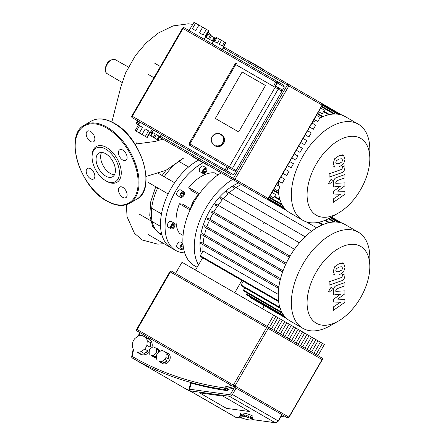 <?xml version="1.0" encoding="UTF-8"?>
<svg xmlns="http://www.w3.org/2000/svg" width="445" height="445" viewBox="0 0 445 445"><rect width="100%" height="100%" fill="white"/><g stroke="black" fill="none" stroke-linecap="round" stroke-linejoin="round"><path stroke-width="0.67" d="M369.823 266.689L369.823 257.599A55.497 32.04 120 0 0 358.331 232.19L345.214 224.619A55.497 32.04 120 0 0 289.717 256.659A55.497 32.04 120 0 0 289.717 320.739L302.839 328.315A55.497 32.04 120 0 0 330.585 325.562L338.456 321.017A44.367 25.615 -60 0 1 309.475 315.394A44.367 25.615 -60 0 1 316.273 271.99A44.367 25.615 -60 0 1 350.46 244.4A44.367 25.615 -60 0 1 369.823 266.689A44.367 25.615 -60 0 1 360.639 297.605A44.367 25.615 -60 0 1 338.456 321.017M358.331 232.19A55.497 32.04 120 0 0 302.839 264.23A55.497 32.04 120 0 0 302.839 328.315M213.75 212.054A50.658 29.248 -60 0 1 217.427 206.324L215.519 205.223A0.645 0.373 -60 0 1 216.164 204.105L294.874 249.545M218.178 205.267A50.658 29.248 -60 0 1 222.417 199.861L220.492 198.748A0.645 0.373 -60 0 1 221.137 197.63L299.847 243.07M223.279 198.87A50.658 29.248 -60 0 1 228.168 193.836L226.16 192.674A0.645 0.373 -60 0 1 226.805 191.556L305.515 237.001M229.164 192.924A50.658 29.248 -60 0 1 234.871 188.363L232.674 187.095A0.645 0.373 -60 0 1 233.319 185.977L312.034 231.422M236.05 187.556A50.658 29.248 -60 0 1 241.401 184.458M260.653 231.278A47.431 27.384 120 0 0 261.187 230.098M263.685 223.685A47.431 27.384 120 0 0 264.096 222.433M265.887 215.614A47.431 27.384 120 0 0 266.143 214.273M267 206.914A47.431 27.384 120 0 0 267.039 205.445M238.748 182.928A47.431 27.384 120 0 0 209.795 210.513A47.431 27.384 120 0 0 201.379 253.856M278.231 294.39L203.037 250.98A50.658 29.248 -60 0 1 203.037 244.733L200.306 243.159A0.645 0.373 120 0 1 200.951 242.041L278.837 287.008M203.148 243.309A50.658 29.248 -60 0 1 204.244 236.089L201.88 234.721A0.645 0.373 120 0 1 202.525 233.608L280.545 278.648M204.539 234.765A50.658 29.248 -60 0 1 206.452 228.018L204.305 226.778A0.645 0.373 120 0 1 204.95 225.66L283.059 270.755M206.881 226.772A50.658 29.248 -60 0 1 209.439 220.397L207.426 219.235A0.645 0.373 120 0 1 208.071 218.117L286.246 263.251M209.979 219.218A50.658 29.248 -60 0 1 213.105 213.172L211.169 212.054A0.645 0.373 120 0 1 211.814 210.936L290.045 256.103L211.814 210.936M306.243 221.838L316.651 227.846M202.62 257.788L195.522 270.082M241.858 280.445L234.76 292.738M264.286 305.682L262.511 308.758M250.39 296.965A0.645 0.373 120 0 0 250.413 297.672L286.892 318.737M247.27 293.021L246.663 294.067A0.645 0.373 120 0 0 246.663 294.812L285.134 317.024M244.845 287.876L243.548 290.129A0.645 0.373 120 0 0 243.548 290.874L282.436 313.325M243.27 281.257L241.123 284.984A0.645 0.373 120 0 0 241.123 285.729L280.595 308.513M311.667 231.211L233.319 185.977M234.871 188.363L232.674 187.095M228.168 193.836L226.16 192.674M222.417 199.861L220.492 198.748M217.427 206.324L215.519 205.223M279.021 301.894L200.306 256.454A0.645 0.373 -60 0 1 200.306 255.708L203.037 250.98M305.136 236.785L226.805 191.556M299.441 242.837L221.137 197.63M294.434 249.289L216.164 204.105M278.297 189.998A55.497 32.04 120 0 0 289.717 212.727L302.839 220.303A55.497 32.04 120 0 0 330.585 217.555L338.456 213.01A44.367 25.615 -60 0 1 316.273 215.208A44.367 25.615 -60 0 1 316.273 163.977A44.367 25.615 -60 0 1 360.639 138.367A44.367 25.615 -60 0 1 369.823 158.676A44.367 25.615 -60 0 1 338.456 213.01M369.823 158.676L369.823 149.587A55.497 32.04 120 0 0 358.331 124.183L345.214 116.607L358.331 124.183A55.497 32.04 120 0 0 302.839 156.223A55.497 32.04 120 0 0 302.839 220.303L289.717 212.727M211.158 166.997A0.645 0.373 120 0 0 211.169 167.008L286.892 210.724M345.214 116.607A55.497 32.04 120 0 0 319.816 118.081M315.8 120.356A55.497 32.04 120 0 0 312.123 122.865M278.57 181.109A55.497 32.04 120 0 0 278.247 185.782M221.237 172.816A55.497 32.04 120 0 0 182.862 240.278A55.497 32.04 120 0 0 194.354 265.682L197.135 267.284M232.646 179.402A55.497 32.04 120 0 0 194.265 246.864A55.497 32.04 120 0 0 198.509 264.903M170.541 227.367A3.226 1.863 -60 0 1 171.948 224.119A3.226 1.863 -60 0 1 174.434 223.257A3.226 1.863 -60 0 1 175.102 224.731A3.226 1.863 -60 0 1 173.695 227.979A3.226 1.863 -60 0 1 171.208 228.847A3.226 1.863 -60 0 1 170.541 227.367M171.208 228.847L168.015 227A3.226 1.863 -60 0 1 167.348 225.526A3.226 1.863 -60 0 1 168.755 222.278A3.226 1.863 -60 0 1 171.242 221.41L174.434 223.257M183.507 248.099A3.226 1.863 -60 0 1 180.564 249.523A3.226 1.863 -60 0 1 179.897 248.049A3.226 1.863 -60 0 1 182.984 243.799M180.564 249.523L177.371 247.681A3.226 1.863 -60 0 1 176.698 246.202A3.226 1.863 -60 0 1 178.111 242.953A3.226 1.863 -60 0 1 180.598 242.091L182.962 243.454M202.481 172.043A3.226 1.863 -60 0 1 203.888 168.8A3.226 1.863 -60 0 1 206.374 167.932A3.226 1.863 -60 0 1 207.042 169.412A3.226 1.863 -60 0 1 205.635 172.66A3.226 1.863 -60 0 1 203.148 173.522A3.226 1.863 -60 0 1 202.481 172.043M203.148 173.522L199.955 171.675A3.226 1.863 -60 0 1 199.288 170.201A3.226 1.863 -60 0 1 200.695 166.953A3.226 1.863 -60 0 1 203.181 166.091L206.374 167.932M179.897 195.889A3.226 1.863 -60 0 1 181.304 192.641A3.226 1.863 -60 0 1 183.791 191.778A3.226 1.863 -60 0 1 184.458 193.252A3.226 1.863 -60 0 1 183.051 196.501A3.226 1.863 -60 0 1 180.564 197.363A3.226 1.863 -60 0 1 179.897 195.889M180.564 197.363L177.371 195.522A3.226 1.863 -60 0 1 176.698 194.042A3.226 1.863 -60 0 1 178.111 190.794A3.226 1.863 -60 0 1 180.598 189.932L183.791 191.778M190.543 208.755A16.131 9.312 -60 0 1 198.642 194.721M198.581 160.111A51.626 29.804 120 0 0 197.007 160.979A51.626 29.804 120 0 0 171.191 188.229A51.626 29.804 120 0 0 160.5 224.208A51.626 29.804 120 0 0 171.191 247.837L175.758 250.474A51.626 29.804 -60 0 1 165.062 226.839A51.626 29.804 -60 0 1 203.143 162.742M184.686 252.882A51.626 29.804 -60 0 1 175.758 250.474M151.667 208.204L161.49 213.878M188.558 167.003L178.729 161.329M180.648 194.977L181.766 193.041L183.702 194.159L182.584 196.095L181.059 196.506L180.648 194.977L182.584 196.095M181.766 193.041L183.296 192.635L183.702 194.159M205.551 171.853L203.971 172.766L203.181 171.642L203.971 169.606L205.551 168.688L206.341 169.818L205.551 171.853L203.549 170.696M204.973 169.028L206.341 169.818M182.584 244.728L183.09 245.017L182.584 244.728L181.059 246.085L183.296 247.376L181.766 248.727L180.648 248.082L181.059 246.085M171.453 225.927L172.821 224.224L174.19 224.347L174.19 226.171L172.821 227.873L171.453 227.751L171.453 225.927M172.187 225.014L174.19 226.171M171.453 227.084L172.821 227.873M190.599 208.788L182.4 204.055L179.441 203.788A36.134 20.865 120 0 0 179.441 233.297L183.079 235.394M217.983 174.935L214.345 172.838A36.134 20.865 120 0 0 188.791 187.59L190.505 190.026L198.698 194.754M157.636 232.029L161.746 234.404M190.076 209.929L179.441 203.788M199.427 193.731L188.791 187.59M264.08 70.138A55.497 32.04 120 0 0 261.254 68.135L249.851 61.549A55.497 32.04 120 0 0 246.702 60.103M261.254 68.135A55.497 32.04 120 0 0 258.111 66.689M202.931 162.247A55.497 32.04 120 0 0 205.762 164.255A55.497 32.04 120 0 0 208.911 165.701M191.522 155.661A55.497 32.04 120 0 0 194.354 157.669L205.762 164.255M145.598 337.377A8.711 7.114 120 0 1 147.423 338.055L149.036 338.99A8.711 7.114 120 0 1 151.884 347.578M149.036 338.99L147.423 338.055A8.711 7.114 120 0 1 148.919 339.296L145.693 337.432A8.711 7.114 120 0 1 147.262 340.831L150.488 342.695A8.711 7.114 120 0 1 150.115 347.178L146.883 345.314A8.711 7.114 120 0 1 144.725 349.058L147.951 350.916A8.711 7.114 120 0 1 144.258 353.48L141.032 351.622A8.711 7.114 120 0 1 137.305 351.962L140.531 353.825A8.711 7.114 120 0 1 138.707 353.146L140.32 354.075L138.707 353.146A8.711 7.114 120 0 1 137.21 351.906L137.305 351.962M149.186 352.251A8.711 7.114 120 0 1 140.32 354.075M155.706 348.057A4.517 3.688 120 0 1 157.052 348.463L158.342 349.208A4.517 3.688 120 0 1 159.905 351.455M158.342 349.208L157.052 348.463A4.517 3.688 120 0 1 158.075 349.425L156.139 348.307A4.517 3.688 120 0 1 156.607 349.325L158.542 350.443A4.517 3.688 120 0 1 158.654 352.323M157.58 353.235L156.345 352.523A4.517 3.688 120 0 1 155.7 353.642L156.935 354.353M156.679 355.744A4.517 3.688 120 0 1 154.994 356.59L153.058 355.472A4.517 3.688 120 0 1 151.945 355.572L153.881 356.69A4.517 3.688 120 0 1 152.535 356.284L153.825 357.029L152.535 356.284A4.517 3.688 120 0 1 151.511 355.321L151.945 355.572M156.551 357.257A4.517 3.688 120 0 1 153.825 357.029M164.989 351.928A5.807 4.739 120 0 1 166.502 352.429L168.115 353.358A5.807 4.739 120 0 1 169.317 360.762A5.807 4.739 120 0 1 162.308 363.42L160.695 362.486L162.308 363.42M168.115 353.358L166.502 352.429A5.807 4.739 120 0 1 167.693 353.486L165.434 352.184A5.807 4.739 120 0 1 166.219 353.897L168.477 355.199A5.807 4.739 120 0 1 168.177 358.842L165.918 357.541A5.807 4.739 120 0 1 164.828 359.426L167.086 360.728A5.807 4.739 120 0 1 164.083 362.814L161.824 361.507A5.807 4.739 120 0 1 159.944 361.685L162.203 362.986A5.807 4.739 120 0 1 160.695 362.486L160.695 362.486A5.807 4.739 120 0 1 159.505 361.429L159.944 361.685M162.203 362.986L159.505 361.429M165.434 352.184L162.731 350.621A5.807 4.739 120 0 0 160.851 350.799L157.853 352.879A5.807 4.739 120 0 0 156.762 354.765L156.456 358.409A5.807 4.739 120 0 0 157.246 360.122M168.477 355.199L168.177 358.842M165.918 357.541L166.219 353.897M167.086 360.728L164.083 362.814M161.824 361.507L164.828 359.426M156.707 355.399L154.994 356.59M153.058 355.472L155.7 353.642M156.139 348.307L153.77 346.939A4.517 3.688 120 0 0 152.657 347.044L150.021 348.874A4.517 3.688 120 0 0 149.375 349.993L149.108 353.191A4.517 3.688 120 0 0 149.576 354.203M153.881 356.69L151.511 355.321M158.542 350.443L158.37 352.518M156.345 352.523L156.607 349.325M147.951 350.916L144.258 353.48M141.032 351.622L144.725 349.058M150.488 342.695L150.115 347.178M146.883 345.314L147.262 340.831M140.531 353.825L137.21 351.906M145.693 337.432L142.372 335.513A8.711 7.114 120 0 0 138.645 335.858L134.952 338.423A8.711 7.114 120 0 0 132.788 342.166L132.415 346.649A8.711 7.114 120 0 0 133.984 350.043M249.717 411.553L226.36 408.326L199.549 392.846L222.906 396.072L249.717 411.553L222.906 396.072L199.549 392.846L226.36 408.326L249.717 411.553M313.897 353.33L320.35 342.149L322.458 343.368L316 354.543M309.447 350.755L315.9 339.579L318.003 340.798L311.55 351.973M304.992 348.185L311.444 337.01L313.553 338.228L307.1 349.403M300.542 345.615L306.994 334.44L309.103 335.658L302.65 346.833M296.092 343.045L302.544 331.87L304.647 333.082L298.195 344.263M291.636 340.475L298.094 329.3L300.197 330.513L293.745 341.693M287.186 337.905L293.639 326.73L295.747 327.943L289.295 339.123M282.736 335.335L289.189 324.16L291.291 325.373L284.839 336.553M278.286 332.765L284.739 321.59L286.841 322.803L280.389 333.978M273.831 330.196L280.283 319.021L282.391 320.233L275.939 331.408M280.283 319.021L277.936 317.663L271.483 328.838M284.739 321.59L282.391 320.233M289.189 324.16L286.841 322.803M293.639 326.73L291.291 325.373M298.094 329.3L295.747 327.943M302.544 331.87L300.197 330.513M306.994 334.44L304.647 333.082M311.444 337.01L309.103 335.658M315.9 339.579L313.553 338.228M317.93 355.655L324.383 344.48L322.458 343.368M320.35 342.149L318.003 340.798M269.381 327.626L275.833 316.451L277.936 317.663M175.558 273.458L182.016 262.283L275.833 316.451M267.273 326.407L273.731 315.232M321.824 357.902L171.664 271.211A1.29 1.29 0 0 0 169.901 271.684L170.374 271.956A1.29 0.745 -60 0 1 171.664 271.211L267.946 326.797A1.29 0.745 120 0 0 266.655 327.542L268.213 328.438A1.29 1.051 -60 0 0 267.946 326.797L321.824 357.902A1.29 1.051 120 0 1 322.091 359.549L322.297 359.666A1.29 1.29 0 0 0 321.824 357.902M137.143 331.008A1.29 0.745 -60 0 1 137.143 329.517L136.671 329.244A1.29 1.29 0 0 0 137.143 331.008L287.303 417.699A1.29 0.745 120 0 0 288.594 416.954M137.905 336.376L139.919 332.61L284.45 416.053L280.862 416.854M231.5 385.481L225.448 386.833L226.683 388.29L233.664 386.733M275.5 422.722A1.29 0.706 -82.1 0 1 275.277 422.75L278.431 421.065L232.407 394.498L236.084 388.129L234.042 388.068L228.457 389.314L228.118 389.903A1.29 1.051 120 0 1 226.878 390.604A377.766 308.446 -60 0 1 191.211 383.095L189.592 389.208L188.992 389.253A1.29 1.29 0 0 0 189.592 390.699L189.592 390.699A1.29 1.051 -60 0 0 189.909 390.805A1.29 0.706 -82.1 0 1 189.592 389.208L228.997 394.648A1.29 0.706 97.9 0 0 229.314 396.245A3.226 2.637 -60 0 0 232.407 394.498L230.849 393.597A1.936 1.58 120 0 1 228.997 394.648M252.193 419.563L275.277 422.75A1.29 0.706 -82.1 0 1 275.132 422.7A3.226 2.637 120 0 0 278.225 420.948L281.902 414.584L278.431 421.065M191.15 383.334C190.36 382.923 190.527 382.884 191.656 383.234M228.457 389.314L226.683 388.29L226.344 388.88L224.781 387.979A1.29 0.706 98 0 0 225.103 389.581A1.29 1.051 -60 0 0 226.344 388.88L228.118 389.903M242.97 416.203L242.43 416.131L242.837 414.595A6.452 1.174 14.8 0 1 243.104 414.629A6.452 1.174 14.8 0 1 243.376 414.668L242.97 416.203A6.452 1.174 14.8 0 1 244.205 416.42L244.611 414.885A6.452 1.174 14.8 0 1 245.217 415.013L244.811 416.548A6.452 1.174 14.8 0 1 246.146 416.87L246.552 415.335A6.452 1.174 14.8 0 1 247.17 415.502L246.764 417.037A6.452 1.174 14.8 0 1 248.06 417.432L248.466 415.897A6.452 1.174 14.8 0 1 249.044 416.092L248.638 417.627A6.452 1.174 14.8 0 1 249.773 418.05L250.173 416.52A6.452 1.174 14.8 0 1 250.646 416.72L250.24 418.25A6.452 1.174 14.8 0 1 251.102 418.667L251.508 417.137A6.452 1.174 14.8 0 1 251.831 417.321L251.425 418.856A6.452 1.174 14.8 0 1 251.926 419.223L252.332 417.694A6.452 1.174 14.8 0 1 252.476 417.844L252.07 419.379A6.452 1.174 14.8 0 1 252.165 419.663L252.571 418.128A6.452 1.174 14.8 0 1 252.565 418.144A6.452 1.174 14.8 0 1 252.56 418.155M252.143 419.657L252.109 419.769A6.452 1.174 14.8 0 1 251.792 419.941L251.547 419.991A6.452 1.174 14.8 0 1 250.841 420.03L250.435 420.019A6.452 1.174 14.8 0 1 249.411 419.924L248.877 419.852A6.452 1.174 14.8 0 1 247.643 419.629L247.031 419.502A6.452 1.174 14.8 0 1 245.701 419.184L245.701 419.184M240.111 414.862L240.089 414.857A6.452 1.174 14.8 0 1 240.089 414.84A6.452 1.174 14.8 0 1 240.139 414.751L239.733 416.281L240.039 416.364L239.683 416.387L240.495 413.31A6.452 1.174 14.8 0 1 243.51 413.094A6.452 1.174 14.8 0 1 249.934 414.734A6.452 1.174 14.8 0 1 252.971 416.609L252.565 418.144M252.109 419.769L251.859 419.579L252.165 419.663M239.683 416.387A6.452 1.174 14.8 0 0 239.777 416.67L239.916 416.826A6.452 1.174 14.8 0 0 240.422 417.193L240.745 417.382A6.452 1.174 14.8 0 0 241.602 417.799L242.074 418A6.452 1.174 14.8 0 0 243.209 418.428L243.782 418.617A6.452 1.174 14.8 0 0 245.078 419.012L245.729 419.129M240.461 414.579A6.452 1.174 14.8 0 1 240.706 414.529L240.3 416.064L240.578 416.158L240.055 416.114L240.673 414.651M241.407 414.49A6.452 1.174 14.8 0 1 241.819 414.501L241.641 416.131L241.001 416.019L241.407 414.49L241.796 414.59M241.235 416.12L241.641 414.584M242.592 416.22L242.998 414.684L243.354 414.734M244.811 416.548L244.205 416.42M244.272 416.498L244.678 414.963L245.201 415.074M246.764 417.037L246.146 416.87M246.536 415.391L247.17 415.502M246.741 417.093L247.147 415.558M248.638 417.627L248.06 417.432M248.455 415.958L249.044 416.092M248.516 417.649L248.922 416.114M250.24 418.25L249.773 418.05M250.157 416.587L250.646 416.72M250.046 418.244L250.446 416.715M239.733 416.281A6.452 1.174 14.8 0 1 240.055 416.114M240.3 416.064A6.452 1.174 14.8 0 1 241.001 416.019M241.413 416.036A6.452 1.174 14.8 0 1 242.43 416.131M251.425 418.856L251.102 418.667M251.481 417.238L251.831 417.321M251.164 418.817L251.57 417.288M139.313 132.972L136.326 131.242L139.552 125.657L140.887 126.425L142.545 127.381L139.313 132.972L142 134.518L145.226 128.933L148.552 130.852L145.326 136.443L146.883 137.338L150.11 131.753L150.582 132.026L147.217 137.533L146.094 136.882M283.443 85.045L277.391 81.546L277.335 83.009L284.322 87.036L283.443 85.045L184.28 27.79A1.29 1.279 -60 0 0 182.528 28.269L131.87 116.006A1.29 1.29 0 0 0 132.332 117.764L132.332 117.764A1.29 0.745 -60 0 1 132.337 116.273L131.859 116A1.29 1.279 -60 0 0 132.332 117.764L152.196 129.228L150.582 132.026M153.314 137.327L150.944 135.959L152.88 132.604L155.249 133.978L153.314 137.327L154.432 137.972L156.367 134.618L159.004 136.142L157.068 139.496L157.714 139.869L159.649 136.515L159.916 136.665L157.981 140.019L157.508 139.752M152.196 129.228L161.368 134.524L160.078 136.76M205.457 37.035L205.896 36.546L205.284 36.19L208.51 30.605L208.883 30.816L205.657 36.407M208.51 30.605L206.352 29.359L203.126 34.944L199.432 32.813L202.659 27.223L198.932 25.07L195.705 30.66L193.881 29.609L192.385 28.741L195.611 23.151L198.932 25.07M211.942 43.76L213.233 41.524L212.805 41.279L214.74 37.925L215.007 38.081L213.072 41.435M214.74 37.925L214.095 37.552L212.159 40.907L209.523 39.383L211.458 36.028L210.346 35.389L208.41 38.743L206.041 37.374L207.976 34.02L210.346 35.389M222.189 49.673L223.802 46.881L288.594 84.289A1.29 0.745 120 0 0 287.303 85.034L288.861 85.935A1.29 1.051 -60 0 0 288.594 84.289L321.824 103.479A1.29 1.051 120 0 1 322.091 105.12L322.297 105.237A1.29 1.29 0 0 0 321.824 103.479L223.351 46.619L225.609 42.709L225.91 42.887L223.651 46.797M225.609 42.709L224.519 42.08L222.261 45.991L219.257 44.261L221.515 40.345L219.635 39.26L217.377 43.176L214.679 41.613L216.938 37.703L219.635 39.26M216.938 37.703L216.148 37.246L213.889 41.157L213.394 40.873L213.739 41.074L212.126 43.866M221.515 40.345L224.519 42.08M211.458 36.028L214.095 37.552M207.976 34.02L207.509 33.748L204.121 39.243M202.659 27.223L206.352 29.359M195.611 23.151L194.042 22.25L189.081 30.56M150.744 135.842L151.389 136.215M152.412 132.337L150.477 135.692L150.944 135.959M154.026 137.739L155.138 138.384M156.367 134.618L159.004 136.142M157.068 139.496L154.432 137.972M152.88 132.604L155.249 133.978M150.11 131.753L152.09 132.894M147.217 137.533L146.883 137.338M143.101 135.158L140.414 133.606M137.088 131.687L135.53 130.786M137.143 124.266A1.29 0.745 -60 0 1 137.143 122.776L136.671 122.503A1.29 1.29 0 0 0 137.143 124.266L138.423 125.006L137.143 124.266L138.423 125.006L135.197 130.591L136.326 131.242M145.226 128.933L148.552 130.852M145.326 136.443L142 134.518M139.552 125.657L142.545 127.381M238.687 131.926L215.324 118.437L242.136 71.995L265.498 85.485L238.687 131.926L265.498 85.485L242.136 71.995L215.324 118.437L238.687 131.926M270.032 195.772L273.731 197.908L275.655 194.565L271.956 192.435M274.064 188.786L277.763 190.922L280.111 186.856L276.406 184.72M278.514 181.076L282.213 183.212L284.561 179.146L280.862 177.01M282.964 173.366L286.663 175.502L289.011 171.436L285.312 169.3M287.42 165.657L291.119 167.787L293.461 163.727L289.762 161.591M291.87 157.942L295.569 160.078L297.916 156.017L294.217 153.881M296.32 150.232L300.019 152.368L302.366 148.302L298.667 146.166M300.77 142.522L304.475 144.658L306.816 140.592L303.117 138.456M305.226 134.813L308.925 136.949L311.272 132.883L307.573 130.747M309.675 127.103L313.375 129.239L315.722 125.173L312.023 123.037M314.126 119.388L317.825 121.524L320.172 117.463L316.473 115.327M318.581 111.678L322.28 113.814L324.383 110.171L320.684 108.035M233.419 179.852L159.594 137.227L233.419 179.852A1.29 1.051 -60 0 0 234.977 179.263L233.419 178.362A1.29 0.745 120 0 0 233.419 179.852M284.322 87.036L233.664 174.774L231.5 175.018L161.368 134.524M138.284 124.928L139.897 122.13L132.332 117.764L225.448 171.52L226.683 170.746L228.457 167.67L189.592 145.231L228.997 167.982A1.29 0.373 -60 0 1 229.314 166.675L189.119 143.468A1.29 1.29 0 0 0 189.592 145.231L189.592 145.231A1.29 0.373 -60 0 1 189.909 143.93L235.728 64.57A1.29 0.373 -60 0 1 236.696 63.641L236.696 63.641A1.29 1.29 0 0 0 234.932 64.113L278.225 89.106A1.29 1.051 -60 0 0 277.958 87.465L276.1 86.391A1.29 0.373 120 0 0 275.132 87.32L229.314 166.675L232.407 168.46L278.225 89.106L281.902 91.231L281.151 89.306L276.1 86.391M225.448 171.52L231.5 175.018M228.997 167.982L230.849 169.056A1.29 1.051 -60 0 0 232.407 168.46L236.084 170.585L234.042 170.897L228.457 167.67M230.849 169.056L234.042 170.897M275.561 86.08L277.335 83.009L276.996 82.809A1.29 1.051 -60 0 0 276.729 81.168L276.729 81.168A1.29 0.378 120 0 0 275.755 82.097L276.996 82.809L275.221 85.885M221.538 134.651L221.132 134.418A6.452 6.174 120 0 1 221.393 134.579L220.297 134.312L220.859 134.273A6.452 6.174 120 0 1 221.132 134.418L221.538 134.651A6.452 6.174 120 0 1 223.657 143.329A6.452 6.174 120 0 1 215.085 145.832L214.679 145.593L215.085 145.832M220.987 134.346A6.452 6.174 120 0 1 222.011 135.185L222.417 135.419A6.452 6.174 120 0 1 222.823 135.886L222.417 135.653A6.452 6.174 120 0 1 223.123 136.782L223.529 137.016A6.452 6.174 120 0 1 223.768 137.594L223.368 137.36A6.452 6.174 120 0 1 223.685 138.668L224.091 138.907A6.452 6.174 120 0 1 224.147 139.535L223.74 139.302A6.452 6.174 120 0 1 223.646 140.665L224.052 140.904A6.452 6.174 120 0 1 223.907 141.527L223.501 141.293A6.452 6.174 120 0 1 223.001 142.578L223.407 142.812A6.452 6.174 120 0 1 223.084 143.368L222.678 143.134A6.452 6.174 120 0 1 221.816 144.213L222.222 144.447A6.452 6.174 120 0 1 221.749 144.881L221.343 144.647A6.452 6.174 120 0 1 220.214 145.415L220.62 145.648A6.452 6.174 120 0 1 220.041 145.916L219.635 145.682A6.452 6.174 120 0 1 218.339 146.06L218.745 146.294A6.452 6.174 120 0 1 218.122 146.372L217.716 146.138A6.452 6.174 120 0 1 216.387 146.094L216.793 146.327A6.452 6.174 120 0 1 216.187 146.21L215.781 145.971A6.452 6.174 120 0 1 214.54 145.509L214.946 145.743A6.452 6.174 120 0 1 214.679 145.593L214.679 145.593A6.452 6.174 120 0 1 214.412 145.432L214.167 144.925L214.701 145.237L214.54 145.509M221.343 144.647L221.616 143.985L221.816 144.213M221.949 144.286L221.749 144.881M221.148 144.419L221.549 144.653M219.635 145.682L220.091 145.131L220.214 145.415M220.297 145.459L220.041 145.916M219.518 145.404L219.925 145.637M217.716 146.138L217.694 145.832L218.317 145.754L218.339 146.06M218.339 146.038L218.122 146.372M217.694 145.832L218.1 146.066M215.781 145.971L216.454 145.788L216.387 146.094M215.847 145.665L216.253 145.904M214.701 145.237L214.412 145.432M214.167 144.925L214.573 145.159M213.094 144.263A6.452 6.174 120 0 1 212.983 144.13L212.577 143.896L212.81 143.685L212.988 144.364A6.452 6.174 120 0 0 214.006 145.198M212.12 142.645A6.452 6.174 120 0 1 212.037 142.422L211.631 142.189L211.909 142.055L212.154 142.634L211.87 142.767A6.452 6.174 120 0 0 212.577 143.896M211.581 140.431L211.258 140.242L211.614 140.837L211.308 140.876A6.452 6.174 120 0 0 211.631 142.189M211.764 138.412L211.492 138.25L211.792 138.312L211.353 138.879A6.452 6.174 120 0 0 211.258 140.242M212.577 136.559L211.998 136.971A6.452 6.174 120 0 0 211.492 138.25M220.453 134.04A6.452 6.174 120 0 0 219.218 133.572L219.146 133.878L218.54 133.756L218.606 133.45A6.452 6.174 120 0 0 217.277 133.405L216.682 133.795L216.654 133.483A6.452 6.174 120 0 0 215.358 133.862L215.475 134.145L214.785 134.134A6.452 6.174 120 0 0 213.65 134.896L213.85 135.124L213.177 135.336L213.45 135.491M214.785 134.134L215.107 134.318M216.654 133.483L217.06 133.745M218.606 133.45L218.979 133.845M222.417 135.653L222.189 135.864L221.777 135.397L222.011 135.185M221.777 135.397L222.3 135.758M223.368 137.36L223.084 137.488L222.839 136.91L223.123 136.782M222.839 136.91L223.34 137.371M223.529 137.016L223.245 137.149M223.74 139.302L223.435 139.341L223.685 138.668M223.384 138.707L223.824 139.352M224.091 138.907L223.791 138.94M223.501 141.293L223.345 140.609L223.646 140.665M223.345 140.609L223.752 140.843L223.635 141.371M224.052 140.904L223.752 140.843M212.321 136.409A6.452 6.174 120 0 1 213.177 135.336M222.678 143.134L222.417 142.984L223.001 142.578M222.739 142.428L223.145 142.661L222.823 143.218M136.876 143.585L136.298 143.663M136.749 143.896L155.055 141.477L162.881 139.129M146.049 176.47L165.941 170.346L183.296 158.314A45.195 26.094 120 0 0 164.155 176.715M159.277 233.536L152.674 226.438L149.737 215.291L150.811 201.49L155.75 186.761M162.091 175.525L165.941 170.346M157.702 187.89A45.195 26.094 120 0 0 160.701 234.359M101.577 152.446A13.678 7.899 -120 0 0 100.637 156.712A13.678 7.899 -120 0 0 114.476 174.785M96.076 159.349A13.678 7.899 -120 0 0 102.044 173.116A13.678 7.899 -120 0 0 112.585 176.782A13.678 7.899 -120 0 0 115.422 170.518A13.678 7.899 -120 0 0 109.448 156.751A13.678 7.899 -120 0 0 98.907 153.086A13.678 7.899 -120 0 0 96.076 159.349M105.749 180.737L106.661 181.265A20.648 11.92 -120 0 0 121.263 172.832A20.648 11.92 -120 0 0 106.661 147.545A20.648 11.92 -120 0 0 92.059 155.972L92.059 157.029A19.357 11.175 -120 0 0 105.749 180.737A19.357 11.175 -120 0 0 119.432 172.832A19.357 11.175 -120 0 0 105.749 149.125A19.357 11.175 -120 0 0 92.059 157.029M122.792 160.094A6.13 3.538 -120 0 0 125.857 160.4A6.13 3.538 -120 0 0 126.797 155.489A6.13 3.538 -120 0 0 122.792 150.087A6.13 3.538 -120 0 0 119.727 149.781A6.13 3.538 -120 0 0 118.787 154.693A6.13 3.538 -120 0 0 122.792 160.094M94.863 138.968A6.13 3.538 -120 0 0 92.187 132.799A6.13 3.538 -120 0 0 87.459 131.153A6.13 3.538 -120 0 0 86.191 133.962A6.13 3.538 -120 0 0 88.867 140.131A6.13 3.538 -120 0 0 93.589 141.771A6.13 3.538 -120 0 0 94.863 138.968M90.524 168.716A6.13 3.538 -120 0 0 87.459 168.41A6.13 3.538 -120 0 0 86.519 173.322A6.13 3.538 -120 0 0 90.524 178.723A6.13 3.538 -120 0 0 93.589 179.029A6.13 3.538 -120 0 0 94.529 174.117A6.13 3.538 -120 0 0 90.524 168.716M118.459 189.843A6.13 3.538 -120 0 0 121.135 196.011A6.13 3.538 -120 0 0 125.857 197.658A6.13 3.538 -120 0 0 127.125 194.849A6.13 3.538 -120 0 0 124.45 188.68A6.13 3.538 -120 0 0 119.727 187.039A6.13 3.538 -120 0 0 118.459 189.843M336.337 163.849L339.129 163.627L341.944 161.869L342.455 160.15L341.944 158.77L339.129 158.998L336.337 160.751L335.825 162.492L336.464 163.938M334.651 167.025L339.129 166.953L343.629 163.855L345.047 159.238L343.629 155.594L339.129 155.672L334.651 158.759L333.233 163.41L334.651 167.025M329.133 177.149L341.61 172.743C343.534 172.137 344.636 170.452 344.914 167.687L344.914 165.796L342.478 166.658L342.478 167.937L341.432 169.478L329.133 173.823L329.133 177.149M332.382 180.859L331.87 179.724L330.629 179.847L328.883 182.878L329.395 184.008L330.629 183.885L332.382 180.859M344.914 191.35L337.666 191.122L344.914 185.771L344.914 182.862L335.803 183.334L335.803 182.305L336.837 180.753L344.92 177.883L344.92 174.557L336.648 177.499C334.723 178.117 333.628 179.802 333.355 182.567L333.366 186.967L340.503 186.177L333.366 191.433L333.366 194.037L340.503 194.231L333.366 198.898L333.366 202.33L344.914 194.259L344.914 191.35M336.337 271.856L339.129 271.639L341.944 269.876L342.455 268.163L341.944 266.783L339.129 267.011L336.337 268.763L335.825 270.504L336.464 271.951M334.651 275.038L339.129 274.966L343.629 271.867L345.047 267.25L343.629 263.601L339.129 263.685L334.651 266.772L333.233 271.417L334.651 275.038M329.133 285.162L341.61 280.756C343.534 280.15 344.636 278.464 344.914 275.7L344.914 273.809L342.478 274.665L342.478 275.945L341.432 277.491L329.133 281.835L329.133 285.162M332.382 288.872L331.87 287.737L330.629 287.859L328.883 290.885L329.395 292.02L330.629 291.898L332.382 288.872M344.914 299.363L337.666 299.129L344.914 293.783L344.914 290.874L335.803 291.347L335.803 290.312L336.837 288.766L344.92 285.89L344.92 282.564L336.648 285.512C334.723 286.129 333.628 287.815 333.355 290.574L333.366 294.979L340.503 294.19L333.366 299.446L333.366 302.049L340.503 302.238L333.366 306.911L333.366 310.343L344.914 302.272L344.914 299.363M281.835 312.234L243.548 290.129M283.949 315.594L246.663 294.067M337.872 222.194L330.207 217.772M333.906 222.044L328.288 218.801M328.688 222.778L324.661 220.453M322.419 224.87L318.142 222.4M279.866 307.35L241.123 284.984M278.537 300.876L200.306 255.708M289.395 257.221L211.169 212.054M285.696 264.425L207.426 219.235M282.608 271.99L204.305 226.778M280.211 279.95L201.88 234.721M278.653 288.393L200.306 243.159M279.866 199.338L274.643 196.323M281.835 204.222L269.32 196.996M283.949 207.581L268.396 198.604M337.872 114.181L322.319 105.204M333.906 114.031L321.39 106.811M328.688 114.771L323.471 111.756M322.419 116.857L317.296 113.903M278.537 192.863L273.414 189.904M235.405 417.149L235.405 417.149A1.29 1.29 0 0 0 235.878 417.31A1.29 0.706 -82.1 0 1 235.728 417.26A1.29 1.051 120 0 1 235.405 417.149L189.592 390.699M193.964 393.224A377.766 308.446 120 0 1 182.99 387.284L182.99 387.284A1.29 1.051 120 0 1 182.99 387.278L132.332 358.036A1.29 1.051 -60 0 0 132.337 358.036A1.29 0.745 -60.1 0 1 132.332 356.545A1.29 0.339 -172.8 0 0 131.698 356.757A1.29 1.29 0 0 0 132.332 358.036A377.766 308.446 -60 0 0 225.103 389.581L226.878 390.604M289.066 417.226L288.861 417.11A1.29 1.051 120 0 1 287.303 417.699A1.29 1.29 0 0 0 289.066 417.226L322.297 359.666M233.419 386.594A1.29 1.051 -60 0 0 234.977 385.999L233.419 385.103A1.29 0.745 120 0 0 233.419 386.594M234.977 385.999L268.213 328.438L322.091 359.549L288.861 417.11L234.977 385.999M266.655 327.542L233.419 385.103L137.143 329.517L170.374 271.956L266.655 327.542M284.322 415.98L280.929 416.737M225.448 386.833L224.781 387.979A376.476 307.389 120 0 1 132.332 356.545A53.561 43.732 120 0 1 133.628 349.598M138.801 335.803A53.561 43.732 120 0 1 140.392 332.882M236.034 417.304A1.29 0.706 -82.1 0 1 235.878 417.31L242.748 418.261M234.042 388.068L230.849 393.597M242.614 418.211L235.728 417.26L189.909 390.805L229.314 396.245L275.132 422.7L252.198 419.535M234.982 64.141L189.119 143.468M182.528 28.269L182.99 28.536A1.29 0.745 -60 0 1 184.28 27.79L184.28 27.79A1.29 1.29 0 0 0 182.517 28.263L131.859 116M267.946 198.292A1.29 0.745 120 0 1 266.655 199.037A1.29 1.29 0 0 0 268.418 198.565L268.213 198.448A1.29 1.051 120 0 1 266.655 199.037L170.374 143.451A1.29 0.745 -60 0 1 170.374 143.451L170.374 143.451A1.29 1.051 120 0 1 170.352 143.44M288.861 85.935L322.091 105.12L268.213 198.448L234.977 179.263L288.861 85.935M223.156 47.999L287.303 85.034L233.419 178.362L160.4 136.203M152.574 131.687L151.228 130.908M138.929 123.81L137.143 122.776L138.111 121.101M226.878 166.758L225.103 169.834A1.29 0.378 120 0 0 224.781 171.141A1.29 1.051 -60 0 0 226.344 170.546L132.332 116.273L182.99 28.536L275.755 82.097L273.981 85.167M233.664 174.774L226.344 170.546L228.118 167.476M105.504 69.96A8.077 4.661 120 0 0 107.15 73.648C105.954 73.058 105.281 71.656 105.131 69.442C106.272 62.345 109.637 59.085 115.227 59.652A8.077 4.661 120 0 0 111.211 60.069A8.077 4.661 120 0 0 105.504 69.96M145.899 178.629A45.173 26.077 -120 0 0 113.959 123.31A45.173 26.077 -120 0 0 91.375 121.073L84.528 125.023A45.173 26.077 -120 0 1 107.117 127.259A45.173 26.077 -120 0 1 139.057 182.584A45.173 26.077 -120 0 1 129.701 203.259L136.543 199.31A45.173 26.077 -120 0 0 145.899 178.629M138.145 182.584A44.528 25.704 -120 0 0 106.661 128.049A44.528 25.704 -120 0 0 75.177 146.227A44.528 25.704 -120 0 0 106.661 200.762A44.528 25.704 -120 0 0 138.145 182.584M339.702 222.506L330.852 217.399M329.628 222.578L325.412 220.142M335.152 222.022L328.966 218.451M323.17 224.558L319.093 222.2M342.066 223.173L331.458 217.049M267.901 199.06L285.134 209.011M274.32 196.879L280.155 200.25M268.997 197.558L282.436 205.312M273.091 190.466L278.642 193.67M339.702 114.493L322.469 104.547M329.628 114.565L323.793 111.194M335.152 114.009L321.713 106.249M323.17 116.546L317.619 113.341M342.066 115.16L321.857 103.496M148.38 182.506L168.171 193.937M157.547 172.899L174.624 182.756M148.38 234.665L171.191 247.837M139.024 213.989L160.55 226.416M148.38 74.499L153.964 77.719M154.832 63.318L160.417 66.544M193.976 393.23L182.99 387.278A1.29 1.29 0 0 0 182.99 387.284L132.332 358.036M136.671 329.244L169.901 271.684M133.205 348.93L131.698 356.757M188.992 389.253L190.638 383.012M153.542 130.007L152.251 132.243M322.297 105.237L268.418 198.565M137.638 120.829L136.671 122.503M170.374 143.451L159.594 137.227M277.391 81.546L184.28 27.79M281.151 89.306L277.958 87.465M136.515 142.116L137.477 142.05M122.013 82.442L107.15 73.648M128.399 67.073L115.227 59.652M217.104 47.114L216.96 46.658M214.323 40.406L214.006 39.816M211.609 36.117L208.104 32.168M192.824 24.364L188.291 23.808L173.149 25.888L158.348 33.008L146.11 42.937L135.525 55.402L125.618 72.858L120.784 87.148L111.856 121.986M126.341 204.706L127.064 216.782L134.457 233.291L142.3 240.011L157.775 244.16L163.949 243.654M150.683 135.33L148.78 134.829M91.375 121.073C97.85 117.586 105.487 118.32 114.282 123.276C141.527 137.394 157.23 189.548 136.543 199.31M84.528 125.023C63.841 134.785 79.549 186.939 106.794 201.057C115.589 206.013 123.221 206.747 129.701 203.259M333.783 166.552L334.94 167.22M342.183 154.732L343.34 155.4M330.713 179.062L331.87 179.724M328.243 183.34L329.395 184.008M333.783 274.565L334.94 275.233M342.183 262.745L343.34 263.412M330.713 287.07L331.87 287.737M328.243 291.353L329.395 292.02"/></g></svg>
